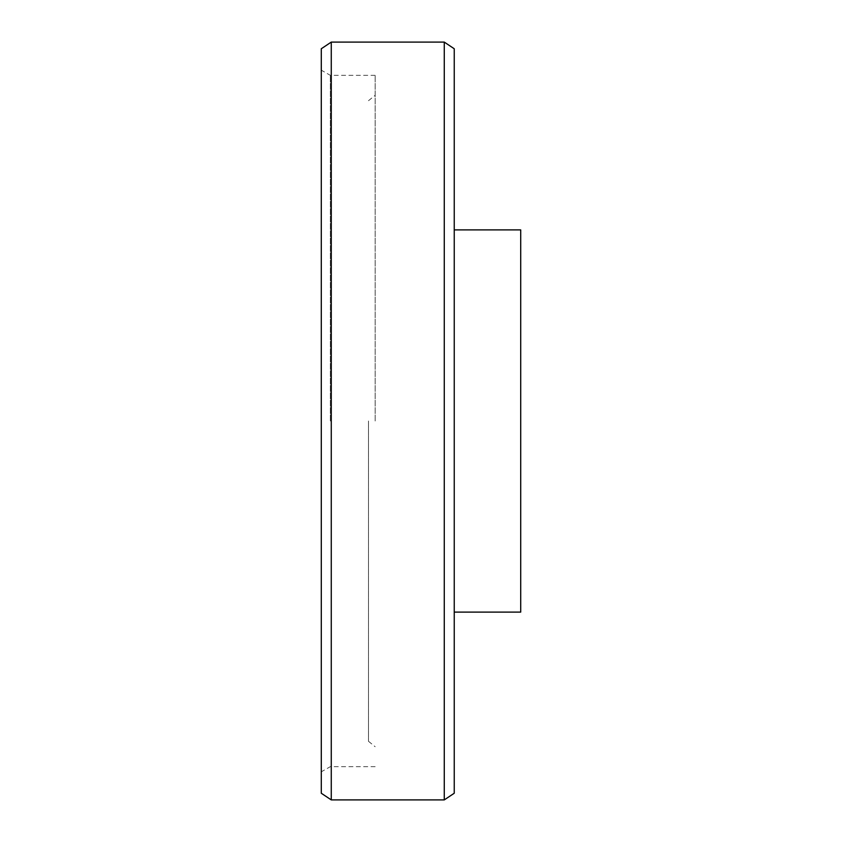 <?xml version="1.0" encoding="UTF-8"?>
<svg xmlns="http://www.w3.org/2000/svg" width="842" height="842" viewBox="0 0 842 842"><rect width="100%" height="100%" fill="white"/><g stroke="black" fill="none" stroke-linecap="round" stroke-linejoin="round"><path stroke-width="0.63" stroke-dasharray="4.21 3.16" d="M321.286 48.752L321.286 793.248M330.338 421L330.338 75.338L330.338 421M375.153 421L375.153 75.338L375.153 421M368.501 421L368.501 741.297L368.501 421M454.238 48.752L454.238 793.248M444.271 42.1L444.271 799.9M331.264 42.1L331.264 799.9M454.238 612.113L520.714 612.113L520.714 229.887L454.238 229.887M321.286 421L321.286 70.181L321.286 421M375.153 766.662L330.338 766.662L321.286 771.819M368.501 100.703L375.153 95.283M368.501 741.297L375.153 746.717M375.153 75.338L330.338 75.338L321.286 70.181"/><path stroke-width="1.26" d="M444.271 42.1L444.271 799.9L454.238 793.248L454.238 48.752L444.271 42.1L331.264 42.1L331.264 799.9L321.286 793.248L321.286 48.752L331.264 42.1M454.238 612.113L520.714 612.113L520.714 229.887L454.238 229.887M444.271 799.9L331.264 799.9"/></g></svg>
